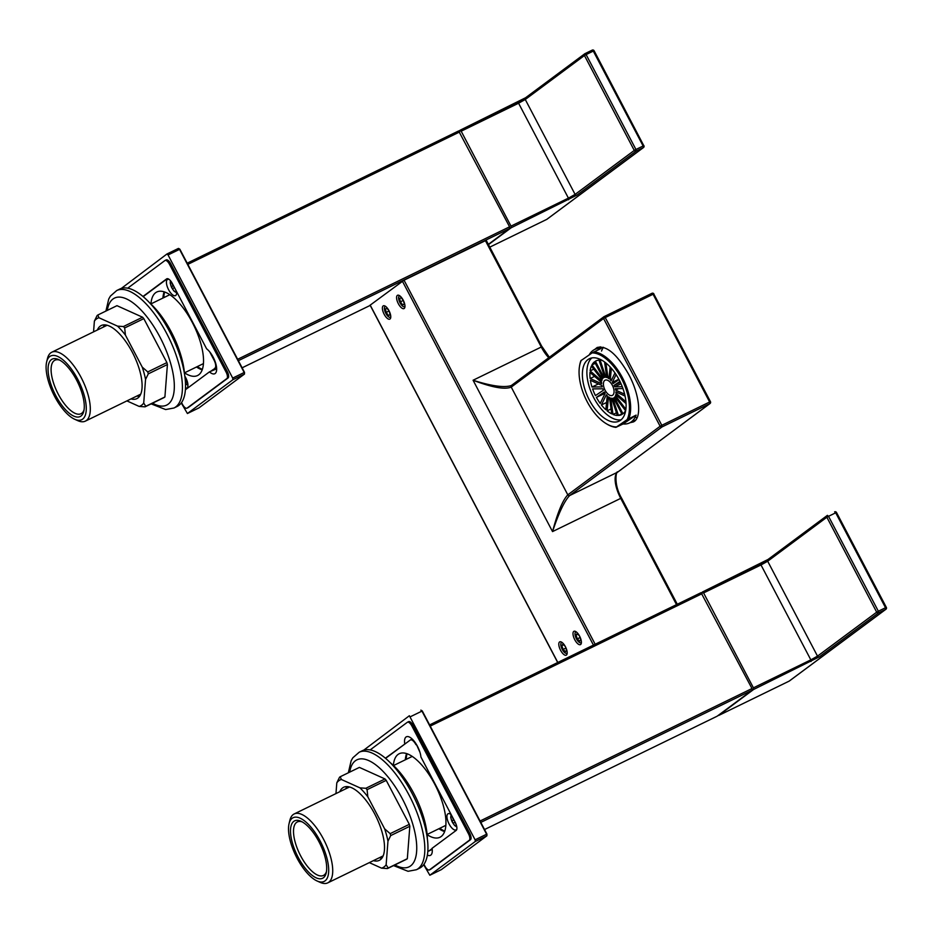 <?xml version="1.0" encoding="UTF-8"?>
<svg xmlns="http://www.w3.org/2000/svg" width="933" height="933" viewBox="0 0 933 933"><rect width="100%" height="100%" fill="white"/><g stroke="black" fill="none" stroke-linecap="round" stroke-linejoin="round"><path stroke-width="1.4" d="M363.742 750.155L409.365 715.739L475.119 839.817L486.606 834.219L421.961 711.098L410.473 716.684M441.274 869.661L429.833 875.247L423.675 864.681M429.833 875.247L441.356 869.626L486.804 835.851L475.317 841.449L429.868 875.224M475.317 841.449L475.119 839.817M408.514 721.71A5.808 2.321 64 0 1 408.654 721.629A5.808 2.321 64 0 1 413.097 725.442L469.661 833.181A5.808 2.321 64 0 1 470.465 839.712L430.696 869.264A5.808 2.321 64 0 1 430.545 869.358L429.343 869.941A5.808 2.321 -116 0 0 429.495 869.848L469.264 840.295A5.808 2.321 -116 0 0 468.459 833.764L411.896 726.026A5.808 2.321 -116 0 0 407.464 722.212A5.808 2.321 -116 0 0 407.313 722.294L370.156 749.91M444.586 831.583A46.463 18.602 64 0 1 438.895 828.726M405.319 759.8A46.463 18.602 64 0 1 406.578 753.572M393.376 765.41A46.463 18.602 64 0 1 399.254 753.724A46.463 18.602 64 0 1 434.755 784.233A46.463 18.602 64 0 1 439.956 837.263A46.463 18.602 64 0 1 427.127 834.685M456.902 828.749A9.003 3.604 64 0 1 455.98 829.915A9.003 3.604 64 0 1 448.796 823.396A9.003 3.604 64 0 1 448.097 813.728A9.003 3.604 64 0 1 451.222 814.696M432.131 848.587L428.97 850.931L432.224 849.345M416.433 744.476L419.943 752.278M415.966 744.697A7.266 2.904 -116 0 0 410.427 739.927A7.266 2.904 -116 0 0 410.24 740.044L385.597 758.354M427.815 851.118A7.266 2.904 -116 0 0 428.772 851.048A7.266 2.904 -116 0 0 428.97 850.931M623.116 423.955A40.655 20.992 -115.3 0 0 629.507 422.952A40.655 20.992 -115.3 0 0 636.119 415.127L627.163 419.593L615.92 427.361L623.116 423.955L636.119 415.127M615.92 427.361A40.655 20.992 64.7 0 1 607.36 424.34A40.655 20.992 64.7 0 1 606.998 424.118M579.545 366.109A40.655 20.992 64.7 0 1 579.603 365.689A40.655 20.992 64.7 0 1 580.909 360.674L592.14 352.896L601.109 348.441A40.655 20.992 -115.3 0 0 594.729 349.443A40.655 20.992 -115.3 0 0 589.189 354.913M593.913 351.834A40.655 20.992 64.7 0 1 622.428 377.702A40.655 20.992 64.7 0 1 628.924 418.532M588.222 359.392A34.556 17.844 64.7 0 1 589.458 358.68A34.556 17.844 64.7 0 1 620.363 382.285A34.556 17.844 64.7 0 1 619.022 421.156A34.556 17.844 64.7 0 1 588.723 398.799A34.556 17.844 64.7 0 1 588.222 359.392M581.329 360.243A39.781 20.538 -115.3 0 0 579.475 366.517A39.781 20.538 -115.3 0 0 606.637 423.909A39.781 20.538 -115.3 0 0 616.34 426.941M627.163 419.593A39.781 20.538 -115.3 0 0 621.378 378.285A39.781 20.538 -115.3 0 0 592.14 352.896M591.86 357.922A34.556 17.844 -115.3 0 0 592.618 395.417A34.556 17.844 -115.3 0 0 621.133 419.792M565.223 646.382L562.926 644.132L561.818 645.613L563.089 649.426L565.468 651.747L566.564 650.254L565.351 646.604M563.089 649.426L565.841 648.085M561.818 645.613L563.567 644.761M701.045 592.677L429.612 724.918L701.045 592.677L751.986 688.542L752.185 690.175L717.069 716.252M439.793 828.294A47.338 18.952 -116 0 0 444.201 830.871A47.338 18.952 -116 0 0 444.749 831.105A47.921 19.185 64 0 1 444.505 831M406.986 753.981A47.921 19.185 64 0 1 407.045 753.724L406.905 754.307A47.338 18.952 -116 0 0 406.217 759.369M407.056 753.724A47.338 18.952 -116 0 0 406.905 754.307M298.175 857.31A31.944 12.794 64 0 1 290.56 828.97A31.944 12.794 64 0 1 301.032 821.297A31.944 12.794 64 0 1 320.089 843.968A31.944 12.794 64 0 1 326.2 872.961A31.944 12.794 64 0 1 298.175 857.31M297.044 858.15A35.431 14.182 -116 0 0 316.987 880.939A35.431 14.182 -116 0 0 321.349 843.362A35.431 14.182 -116 0 0 289.067 823.641A35.431 14.182 -116 0 0 297.044 858.15M289.067 823.641L289.86 820.34A38.335 15.348 64 0 1 294.198 813.949A38.335 15.348 64 0 1 324.789 841.683A38.335 15.348 64 0 1 327.775 882.863A38.335 15.348 64 0 1 320.066 882.338L316.987 880.939M302.222 821.903A29.763 11.919 -116 0 0 297.347 821.938A29.763 11.919 -116 0 0 300.683 855.911A29.763 11.919 -116 0 0 323.424 875.457A29.763 11.919 -116 0 0 326.457 871.644M595.382 361.223A29.763 15.371 64.7 0 1 596.012 360.884A29.763 15.371 64.7 0 1 599.021 360.115L604.701 377.305A11.324 5.843 64.7 0 0 603.943 377.527L595.382 361.223L596.665 360.616M604.596 361.992L606.73 377.503A11.324 5.843 64.7 0 0 605.832 377.294L600.141 360.103A29.763 15.371 64.7 0 1 602.158 360.383M614.404 397.458A11.324 5.843 64.7 0 0 614.94 396.805L625.553 410.66A29.763 15.371 64.7 0 1 622.976 413.774L614.404 397.458L615.174 397.096M618.462 415.465L612.771 398.286A11.324 5.843 64.7 0 0 613.529 398.053L622.101 414.369A29.763 15.371 64.7 0 1 621.471 414.695A29.763 15.371 64.7 0 1 618.462 415.465L621.833 413.867M613.004 414.45L610.742 398.076A11.324 5.843 64.7 0 0 611.651 398.298L617.343 415.477A29.763 15.371 64.7 0 1 613.004 414.45L616.456 412.818M607.115 410.835L608.526 396.875A11.324 5.843 64.7 0 0 609.482 397.505L611.733 413.879A29.763 15.371 64.7 0 1 607.115 410.835L611.057 408.969M601.4 404.957L606.322 394.776A11.324 5.843 64.7 0 0 607.243 395.767L605.844 409.727A29.763 15.371 64.7 0 1 601.4 404.957L606.567 402.508M600.234 403.429A29.763 15.371 64.7 0 1 596.397 397.4L605.144 393.248L600.234 403.429M595.452 395.604A29.763 15.371 64.7 0 1 592.607 388.898L602.811 388.793A11.324 5.843 64.7 0 0 603.406 390.192L595.452 395.604M591.977 387.008A29.763 15.371 64.7 0 1 590.391 380.291L601.855 385.504A11.324 5.843 64.7 0 0 602.193 386.903L591.977 387.008L598.438 383.953M590.134 378.483A29.763 15.371 64.7 0 1 589.971 372.419L601.575 382.437A11.324 5.843 64.7 0 0 601.61 383.708L590.134 378.483L594.566 376.396M590.123 370.879A29.763 15.371 64.7 0 1 591.394 366.051L601.995 379.894A11.324 5.843 64.7 0 0 601.727 380.909L590.123 370.879L593.761 369.153M591.93 364.931A29.763 15.371 64.7 0 1 594.508 361.817L603.068 378.122A11.324 5.843 64.7 0 0 602.531 378.775L591.93 364.931L595.301 363.334M622.264 386.717L614.66 386.787A11.324 5.843 64.7 0 0 614.066 385.387L619.944 381.399M624.644 394.181L615.617 390.076A11.324 5.843 64.7 0 0 615.29 388.676L622.964 388.606M625.95 401.82L615.908 393.143A11.324 5.843 64.7 0 0 615.873 391.883L625.075 396.07M625.891 409.272L615.488 395.685A11.324 5.843 64.7 0 0 615.757 394.682L626.078 403.592M605.155 393.248A11.324 5.843 64.7 0 1 604.351 391.988L596.397 397.4M610.135 366.949L608.957 378.716A11.324 5.843 64.7 0 0 608.001 378.075L605.925 363.007M614.964 372.943L611.162 380.816A11.324 5.843 64.7 0 0 610.24 379.813L611.383 368.337M619.022 379.591L613.133 383.591A11.324 5.843 64.7 0 0 612.328 382.332L616.072 374.588M612.363 385.329A8.42 4.35 64.7 0 1 612.34 395.405A8.42 4.35 64.7 0 1 604.806 389.656A8.42 4.35 64.7 0 1 605.132 380.174A8.42 4.35 64.7 0 1 612.363 385.329M615.488 395.685L616.41 395.254M615.908 393.143L617.249 392.513M615.617 390.076L618.649 388.641M614.66 386.787L621.051 383.766M614.066 385.387L620.41 382.39M612.328 382.332L618.836 379.253M610.24 379.813L612.06 378.95M608.001 378.075L609.074 377.573M605.832 377.294L606.648 376.897M603.943 377.527L604.666 377.189M232.9 379.719L187.451 413.494L198.939 407.896L244.388 374.121L232.9 379.719L232.702 378.087L244.189 372.489L179.544 249.356L168.057 254.954L232.702 378.087M168.057 254.954L166.914 254.021L121.325 288.425M198.857 407.931L187.416 413.517L181.259 402.951M166.097 259.98A5.808 2.321 64 0 1 166.249 259.887A5.808 2.321 64 0 1 170.681 263.712L227.244 371.451A5.808 2.321 64 0 1 228.049 377.982L188.279 407.534A5.808 2.321 64 0 1 188.128 407.628L186.927 408.199A5.808 2.321 -116 0 0 187.078 408.118L226.847 378.565A5.808 2.321 -116 0 0 226.054 372.022L169.491 264.296A5.808 2.321 -116 0 0 165.048 260.47A5.808 2.321 -116 0 0 164.896 260.564L127.739 288.169M202.169 369.853A46.463 18.602 64 0 1 196.49 366.996M162.902 298.07A46.463 18.602 64 0 1 164.161 291.831M150.948 303.901A46.463 18.602 64 0 1 156.837 291.982A46.463 18.602 64 0 1 192.338 322.503A46.463 18.602 64 0 1 197.539 375.533A46.463 18.602 64 0 1 184.524 372.827M176.547 291.528A9.003 3.604 64 0 1 175.474 295.621A9.003 3.604 64 0 1 168.29 289.113A9.003 3.604 64 0 1 167.59 279.433A9.003 3.604 64 0 1 169.235 279.492M184.816 376.151A9.003 3.604 64 0 1 185.772 377.807A9.003 3.604 64 0 1 186.787 388.081A9.003 3.604 64 0 1 185.469 388.14M143.181 296.624L167.357 278.664M216.538 367.322L210.636 371.311M214.952 368.092A7.266 2.904 -116 0 0 213.96 359.928L214.38 359.718M209.75 351.904L213.96 359.928M459.013 131.017L460.062 130.247L461.17 131.203L511.004 226.113L568.419 198.134L518.585 103.225L461.17 131.203M546.703 219.418A1.458 1.458 0 0 0 546.936 219.278A1.458 1.33 53.4 0 1 546.738 219.395L489.802 247.14L546.738 219.395L643.327 147.636L636.143 151.123L576.967 195.102L511.202 227.745L488.484 244.621M511.202 227.745L511.004 226.113M389.248 311.202L387.055 308.345L385.446 308.87L386.157 312.427L388.478 315.459L390.087 314.934L389.411 311.552M389.084 310.992L386.157 312.427M390.041 314.689L388.478 315.459M753.619 689.475L718.585 715.506L789.155 681.125L885.744 609.366L878.559 612.864L819.384 656.832L753.619 689.475L753.421 687.843L810.835 659.864L761.001 564.955L703.587 592.933L753.421 687.843M701.429 592.747L759.859 564.022L761.001 564.955L767.684 561.223L817.506 656.132L876.693 612.165L826.86 517.244L767.684 561.223A1.458 1.33 53.4 0 1 768.011 559.473L827.186 515.506A1.458 1.33 -126.6 0 1 827.384 515.378L827.466 515.343M703.587 592.933L702.479 591.977L768.011 559.473A1.458 1.33 53.4 0 1 768.209 559.357M216.654 368.815L209.435 371.882L185.375 389.772M142.982 296.461L166.622 278.897A7.266 2.904 64 0 1 166.809 278.78A7.266 2.904 64 0 1 172.36 283.55L206.613 348.802A14.52 5.808 64 0 1 215.43 362.494A14.52 5.808 64 0 1 214.788 373.725A14.52 5.808 64 0 1 209.435 371.882M143.717 296.228A14.52 5.808 64 0 1 143.717 296.216L143.076 296.531M181.538 402.566L182.495 404.386A5.808 2.321 -116 0 0 186.927 408.199M174.704 288.017L176.57 291.761M173.375 285.486L171.485 286.758L172.558 288.81L173.946 287.784M172.873 285.731L173.083 284.938M170.914 281.265L172.792 285.078M171.485 286.758L173.468 285.661M455.211 822.3L456.459 825.39M454.919 822.44L453.065 823.104L451.992 821.052L453.974 819.944M453.881 819.78L451.992 821.052M453.38 820.025L453.59 819.221M451.595 815.419L453.298 819.372M458.628 130.947L187.195 263.188L458.628 130.947L509.57 226.812L509.768 228.445L488.344 244.364M403.453 300.659L401.26 297.79L399.651 298.315L400.362 301.872L402.683 304.904L404.292 304.38L403.616 300.997M403.289 300.449L400.362 301.872M404.246 304.146L402.683 304.904M385.399 758.191L405.913 743.251M404.724 743.834A14.52 5.808 64 0 1 406.391 736.79A14.52 5.808 64 0 1 415.045 742.353A14.52 5.808 64 0 1 420.923 756.99L455.176 822.241A7.266 2.904 64 0 1 456.179 830.405L432.084 848.307A14.52 5.808 64 0 1 430.416 855.351A14.52 5.808 64 0 1 427.361 855.095M423.955 864.308L424.912 866.127A5.808 2.321 -116 0 0 429.343 869.941M105.919 311.062L108.741 298.992L110.421 296.076L116.742 290.525L119.856 289.008A65.345 26.159 64 0 1 169.783 331.915A65.345 26.159 64 0 1 177.095 406.485L173.981 408.001L165.642 409.552L151.134 403.872M97.837 315.004L98.933 317.745A48.784 19.535 -116 0 0 94.385 321.115L97.125 315.529A51.688 20.689 64 0 1 97.837 315.004L116.975 305.674L142.574 317.22A51.688 20.689 64 0 1 143.81 318.631L166.902 362.599A51.688 20.689 64 0 1 167.415 364.546L164.908 396.98A51.688 20.689 64 0 1 164.196 397.505L145.058 406.835A51.688 20.689 64 0 0 145.77 406.298L143.717 403.044A48.784 19.535 -116 0 1 139.169 406.426L145.058 406.835M164.908 396.98L145.77 406.298M166.902 362.599L147.764 371.929A51.688 20.689 64 0 1 148.277 373.865L167.415 364.546M142.574 317.22L123.436 326.538A51.688 20.689 64 0 1 124.672 327.95L143.81 318.631M147.764 371.929L142.224 367.101A48.784 19.535 -116 0 1 145.548 379.451L148.277 373.865M123.436 326.538L117.558 326.142A48.784 19.535 -116 0 1 125.43 335.11L124.672 327.95M97.382 329.99A40.655 16.281 64 0 1 101.242 325.535A40.655 16.281 64 0 1 132.311 352.231A40.655 16.281 64 0 1 136.859 398.636A40.655 16.281 64 0 1 130.97 398.916M139.169 406.426L126.911 400.898M145.548 379.451L143.717 403.044M125.43 335.11L142.224 367.101M98.933 317.745L117.558 326.142M93.557 331.868L94.385 321.115M46.65 361.899A35.431 14.182 -116 0 0 54.627 396.42A35.431 14.182 -116 0 0 74.57 419.209A35.431 14.182 -116 0 0 78.932 381.632A35.431 14.182 -116 0 0 46.65 361.899L47.443 358.61A38.335 15.348 64 0 1 51.782 352.219A38.335 15.348 64 0 1 82.372 379.953A38.335 15.348 64 0 1 85.358 421.133L140.72 394.169A38.475 15.406 64 0 1 140.615 394.216M104.613 324.847A40.655 16.281 -116 0 0 103.365 327.086M136.941 396A40.655 16.281 -116 0 0 139.472 396.408M184.081 371.637A55.898 22.38 -116 0 0 171.007 332.101A55.898 22.38 -116 0 0 151.601 304.974M149.968 303.178A55.327 22.147 64 0 1 171.299 332.008A55.327 22.147 64 0 1 184.501 374.04M187.393 381.807L186.495 379.323M186.553 380.209L185.714 380.617L187.883 384.209M185.714 380.617L185.27 380.232L186.343 379.708L185.294 380.221M185.037 377.958L185.667 377.608M348.336 772.792L351.158 760.733L352.826 757.806L359.158 752.255L362.272 750.738A65.345 26.159 64 0 1 412.199 793.645A65.345 26.159 64 0 1 419.512 868.215L416.398 869.731L408.059 871.294L393.551 865.602M340.242 776.734L341.35 779.475A48.784 19.535 -116 0 0 336.801 782.845L339.53 777.259A51.688 20.689 64 0 1 340.242 776.734L359.392 767.404L384.991 778.95A51.688 20.689 64 0 1 386.227 780.361L409.307 824.34A51.688 20.689 64 0 1 409.832 826.276L407.324 858.71A51.688 20.689 64 0 1 406.601 859.235L387.463 868.565A51.688 20.689 64 0 0 388.186 868.028L386.134 864.774A48.784 19.535 -116 0 1 381.585 868.156L387.463 868.565M384.991 778.95L365.853 788.28A51.688 20.689 64 0 1 367.089 789.68L386.227 780.361M409.307 824.34L390.169 833.659A51.688 20.689 64 0 1 390.694 835.595L409.832 826.276M407.324 858.71L388.186 868.028M365.853 788.28L359.963 787.872A48.784 19.535 -116 0 1 367.835 796.84L367.089 789.68M390.169 833.659L384.629 828.831A48.784 19.535 -116 0 1 387.965 841.181L390.694 835.595M339.799 791.732A40.655 16.281 64 0 1 343.659 787.265A40.655 16.281 64 0 1 374.716 813.961A40.655 16.281 64 0 1 379.276 860.366A40.655 16.281 64 0 1 373.375 860.646M335.962 793.598L336.801 782.845M381.585 868.156L369.328 862.628M387.965 841.181L386.134 864.774M367.835 796.84L384.629 828.831M341.35 779.475L359.963 787.872M327.775 882.863L383.136 855.899A38.475 15.406 64 0 1 383.031 855.946M349.455 787.02A38.475 15.406 64 0 1 349.525 786.974L294.198 813.949M347.029 786.577A40.655 16.281 -116 0 0 345.781 788.817M379.358 857.742A40.655 16.281 -116 0 0 381.889 858.138M390.192 762.611A55.898 22.38 64 0 1 413.902 793.598A55.898 22.38 64 0 1 427.361 838.919M579.428 635.828L577.119 633.577L576.023 635.058L577.294 638.872L579.673 641.193L580.769 639.7L579.556 636.049M577.294 638.872L580.046 637.531M576.023 635.058L577.772 634.207M197.376 366.564A47.338 18.952 -116 0 0 201.785 369.13L202.333 369.386A47.921 19.185 64 0 1 202.099 369.27M164.57 292.251A47.921 19.185 64 0 1 164.628 291.994A47.338 18.952 -116 0 0 164.488 292.577A47.338 18.952 -116 0 0 163.8 297.639M55.758 395.58A31.944 12.794 64 0 1 48.143 367.24A31.944 12.794 64 0 1 58.616 359.567A31.944 12.794 64 0 1 77.672 382.238A31.944 12.794 64 0 1 83.783 411.22A31.944 12.794 64 0 1 55.758 395.58M85.358 421.133A38.335 15.348 64 0 1 77.649 420.608L74.57 419.209M59.817 360.173A29.763 11.919 -116 0 0 54.942 360.208A29.763 11.919 -116 0 0 58.266 394.181A29.763 11.919 -116 0 0 81.008 413.727A29.763 11.919 -116 0 0 84.04 409.914M397.341 295.388A7.406 2.962 64 0 1 399.021 295.376A7.406 2.962 64 0 1 403.441 300.624A7.406 2.962 64 0 1 404.852 307.354A7.406 2.962 64 0 1 398.356 303.726A7.406 2.962 64 0 1 397.341 295.388M383.136 305.942A7.406 2.962 64 0 1 384.816 305.931A7.406 2.962 64 0 1 389.236 311.179A7.406 2.962 64 0 1 390.659 317.896A7.406 2.962 64 0 1 384.163 314.269A7.406 2.962 64 0 1 383.136 305.942M573.76 631.419A7.406 2.962 64 0 1 575.451 631.408A7.406 2.962 64 0 1 579.86 636.668A7.406 2.962 64 0 1 581.282 643.385A7.406 2.962 64 0 1 574.786 639.758A7.406 2.962 64 0 1 573.76 631.419M559.567 641.974A7.406 2.962 64 0 1 561.246 641.962A7.406 2.962 64 0 1 565.666 647.222A7.406 2.962 64 0 1 567.077 653.94A7.406 2.962 64 0 1 560.581 650.313A7.406 2.962 64 0 1 559.567 641.974M370.203 305.126L404.036 280.203L486.093 240.341M594.671 349.478L597.167 347.484C606.66 345.268 617.214 354.318 628.819 374.623C639.828 395.102 642.009 418.451 633.239 421.984L630.113 422.661M511.564 385.364A1.458 1.33 -126.6 0 0 511.237 387.102L567.8 494.84A1.458 1.33 -126.6 0 0 569.678 495.54L617.518 472.226L709.85 403.627L661.998 426.941L569.678 495.54C564.5 500.788 558.797 512.8 552.534 531.588C557.666 512.38 562.751 500.123 567.8 494.84L660.132 426.241L603.569 318.503L511.237 387.102C504.8 389.749 492.076 387.475 473.078 380.244C491.248 386.029 503.925 387.825 511.109 385.621L511.482 385.422M637.181 417.622A40.655 20.992 64.7 0 1 635.105 417.354M601.528 351.041A40.655 20.992 64.7 0 1 603.429 347.286M576.302 631.933A5.948 2.379 -116 0 0 575.789 632.026A5.948 2.379 -116 0 0 576.454 638.825A5.948 2.379 -116 0 0 581.002 642.732A5.948 2.379 -116 0 0 581.399 642.394M562.098 642.487A5.948 2.379 -116 0 0 561.584 642.58A5.948 2.379 -116 0 0 562.249 649.38A5.948 2.379 -116 0 0 566.798 653.287A5.948 2.379 -116 0 0 567.194 652.948M385.667 306.444A5.948 2.379 -116 0 0 385.166 306.549A5.948 2.379 -116 0 0 385.83 313.336A5.948 2.379 -116 0 0 390.379 317.255A5.948 2.379 -116 0 0 390.764 316.905M399.872 295.889A5.948 2.379 -116 0 0 399.359 295.994A5.948 2.379 -116 0 0 400.035 302.782A5.948 2.379 -116 0 0 404.584 306.7A5.948 2.379 -116 0 0 404.969 306.351M421.564 710.445L422.229 710.969M441.496 869.521L486.886 835.805L486.933 834.09L486.886 835.805L486.933 834.09L422.287 710.969L420.853 710.141L422.287 710.969L486.874 834.102M702.152 593.633L430.241 726.107M480.063 821.017L751.986 688.542M752.185 690.175L480.787 822.405M717.104 716.229L484.542 829.542L717.15 716.206M166.995 253.986L178.436 248.411L166.949 253.998M179.148 248.714L179.824 249.239M199.079 407.791L244.469 374.075L244.516 372.36L244.388 374.121L244.516 372.36L179.871 249.228L178.436 248.411L179.871 249.228L244.458 372.372M460.097 130.235L517.477 102.268L518.585 103.225L525.267 99.493L575.101 194.402L634.277 150.423L584.443 55.514L525.267 99.493A1.458 1.33 53.4 0 1 525.792 97.627M517.523 102.257L525.466 97.848M585.049 53.613L592.152 50.149L593.295 51.082L586.111 54.58L635.944 149.49L643.129 145.991L593.295 51.082L594.018 50.849M568.617 199.767L568.419 198.134L575.101 194.402A1.458 1.33 53.4 0 0 576.967 195.102M460.062 130.247L525.594 97.743L584.781 53.764A1.458 1.458 0 0 1 585.003 53.624L586.111 54.58L584.443 55.514A1.458 1.33 -126.6 0 1 584.968 53.648L592.187 50.137A1.458 1.458 0 0 1 594.111 50.767L643.84 145.77A1.458 1.33 -126.6 0 1 643.327 147.636L643.129 145.991L643.933 145.676A1.458 1.458 0 0 1 643.513 147.519L546.936 219.278A1.458 1.33 53.4 0 0 547.1 219.127M636.143 151.123A1.458 1.33 -126.6 0 1 634.277 150.423L635.944 149.49L636.143 151.123M828.527 516.311L878.361 611.22L885.534 607.733L835.711 512.812L828.527 516.311L827.419 515.366A1.458 1.458 0 0 0 827.186 515.506A1.458 1.33 -126.6 0 0 826.86 517.244L828.527 516.311M759.928 563.987L767.882 559.578M811.034 661.509L810.835 659.864L817.506 656.132A1.458 1.33 53.4 0 0 819.384 656.832M789.073 681.16L789.155 681.125A1.458 1.458 0 0 0 789.353 681.008A1.458 1.33 -126.6 0 1 789.155 681.125L718.538 715.529M878.559 612.864A1.458 1.33 -126.6 0 1 876.693 612.165L878.361 611.22L878.559 612.864M789.516 680.857A1.458 1.33 -126.6 0 1 789.353 681.008L885.93 609.249A1.458 1.458 0 0 0 886.35 607.406L886.257 607.5A1.458 1.33 -126.6 0 1 885.744 609.366L885.534 607.733L886.35 607.406L836.516 512.497L834.603 511.867A1.458 1.458 0 0 1 836.516 512.497L836.435 512.59M170.681 263.712L169.491 264.296M226.054 372.022L227.244 371.451M228.049 377.982L226.847 378.565M187.078 408.118L188.279 407.534M170.716 281.02A6.391 2.554 -116 0 0 171.917 287.935A6.391 2.554 -116 0 0 176.605 292.146M451.409 815.069A6.391 2.554 -116 0 0 452.062 821.495A6.391 2.554 -116 0 0 456.727 826.475M242.125 367.8L370.214 305.394L242.125 367.812M509.768 228.445L238.37 360.674M237.647 359.287L509.57 226.812M459.736 131.903L187.825 264.377M468.459 833.764L469.661 833.181M413.097 725.442L411.896 726.026M429.495 869.848L430.696 869.264M470.465 839.712L469.264 840.295M116.742 290.525A65.345 26.159 64 0 1 166.669 333.431A65.345 26.159 64 0 1 173.981 408.001M152.511 403.196A59.537 23.838 -116 0 0 174.063 391.312A59.537 23.838 -116 0 0 159.998 337.163A59.537 23.838 -116 0 0 107.295 310.386M185.469 383.486A6.391 2.554 -116 0 0 187.918 384.594M185.609 377.492L185.014 377.783M359.158 752.255A65.345 26.159 64 0 1 409.086 795.161A65.345 26.159 64 0 1 416.398 869.731M394.927 864.926A59.537 23.838 -116 0 0 416.48 853.042A59.537 23.838 -116 0 0 402.403 798.905A59.537 23.838 -116 0 0 349.712 772.116M370.168 305.056L557.806 662.465M593.446 645.1L402.368 281.136M604.164 316.602L651.969 293.3L653.077 294.257L605.237 317.57L661.8 425.308L709.64 401.995L653.077 294.257L653.893 293.93A1.458 1.458 0 0 0 651.969 293.3L604.083 316.637A1.458 1.33 -126.6 0 0 603.569 318.503L605.237 317.57L604.129 316.614A1.458 1.458 0 0 0 603.896 316.754L511.576 385.352A1.458 1.33 -126.6 0 1 511.762 385.236M676.507 604.631L620.725 498.374L552.534 531.588L473.078 380.244L541.268 347.029L485.37 240.574M404.036 280.203L595.172 644.26M621.448 498.14L620.725 498.374A23.232 9.307 64 0 1 617.518 472.226A1.458 1.33 -126.6 0 0 617.716 472.11L710.036 403.511A1.458 1.33 -126.6 0 1 709.85 403.627L709.64 401.995L710.363 401.761A1.458 1.33 -126.6 0 1 710.036 403.511A1.458 1.458 0 0 0 710.456 401.668L653.8 294.023M548.756 357.724A23.232 9.307 64 0 1 541.268 347.029L542.073 346.703L549.362 357.269M661.998 426.941A1.458 1.33 -126.6 0 1 660.132 426.241L661.8 425.308L661.998 426.941M617.879 471.958A1.458 1.33 -126.6 0 1 617.716 472.11C616.445 469.719 613.109 483.819 621.53 498.047L677.288 604.246M541.991 346.796L486.186 240.248M412.211 739.064L410.427 739.927M432.224 849.368L428.772 851.048M600.304 346.808L594.729 349.443M635.746 419.99L629.507 422.952M606.637 423.909L607.36 424.34M579.475 366.517L579.603 365.689M412.258 756.418L393.528 765.55M445.846 825.343L427.116 834.475M165.048 260.47L166.249 259.887M176.629 292.81L174.098 291.189L171.579 287.469L170.226 283.2L170.377 280.6M456.82 827.011L454.604 825.483L452.085 821.763L450.732 817.483L451.024 814.544M407.464 722.212L408.654 721.629M187.941 385.271L185.48 383.72M169.841 294.688L150.831 303.96M107.132 325.244L51.782 352.219M203.429 363.613L184.407 372.885M164.488 292.577L164.628 291.994M370.086 305.149L557.701 662.512"/></g></svg>
